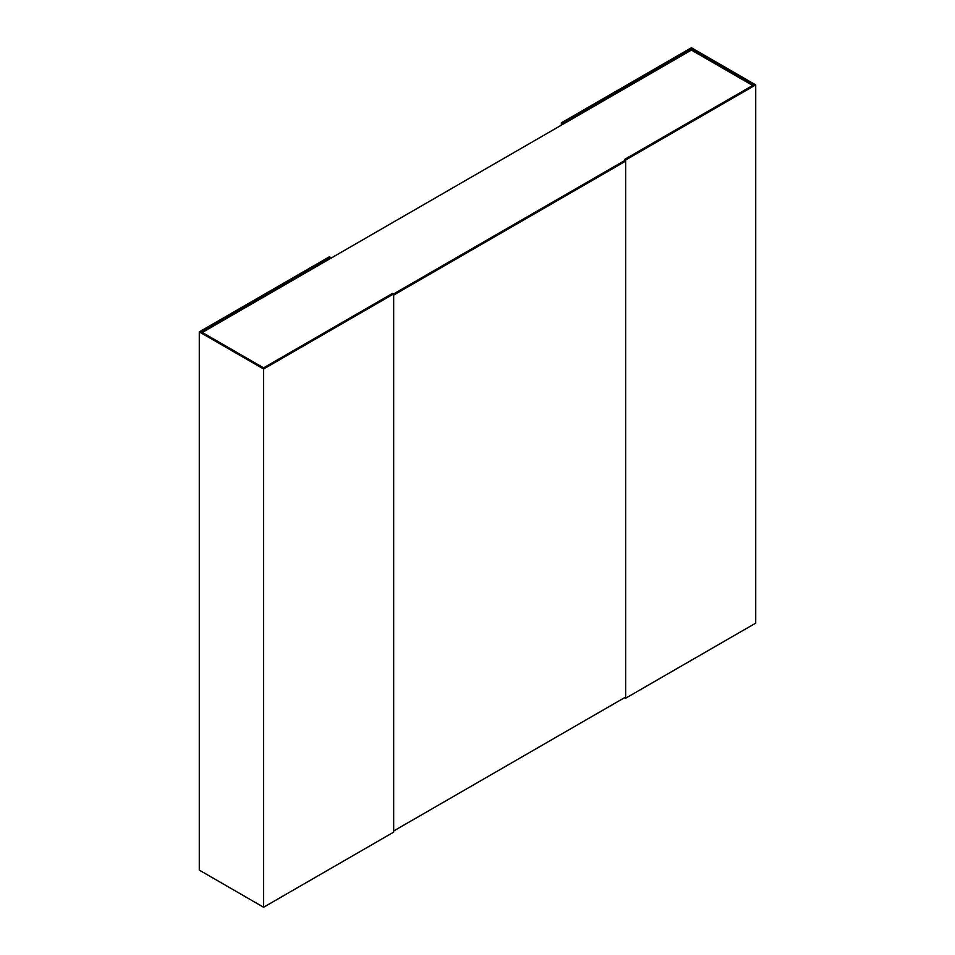 <?xml version="1.0" encoding="UTF-8"?>
<svg xmlns="http://www.w3.org/2000/svg" width="955" height="955" viewBox="0 0 955 955"><rect width="100%" height="100%" fill="white"/><g stroke="black" fill="none" stroke-linecap="round" stroke-linejoin="round"><path stroke-width="1.43" d="M202.305 332.471L691.408 50.09L752.695 85.472M625.644 161.156L393.675 295.083L393.675 830.981L625.644 697.054L625.644 161.156L624.63 160.571L393.675 293.913L392.66 293.328L263.592 367.854L201.29 331.886L330.37 257.361L329.356 256.788L199.273 331.886L263.592 369.012L624.63 160.571L624.63 159.401L625.644 159.986L755.727 84.888L691.408 47.75L561.325 122.849L562.34 123.434L691.408 48.92L691.408 50.09M330.37 258.53L330.37 257.361M393.675 293.913L393.675 832.151L263.592 907.25L199.273 870.112L199.273 331.886M263.592 907.25L263.592 369.012M691.408 48.92L753.71 84.888L624.63 159.401M625.644 159.986L625.644 698.212L755.727 623.114L755.727 84.888M625.644 698.212L624.63 697.639M562.34 124.604L562.34 123.434M561.325 125.189L561.325 122.849"/></g></svg>
